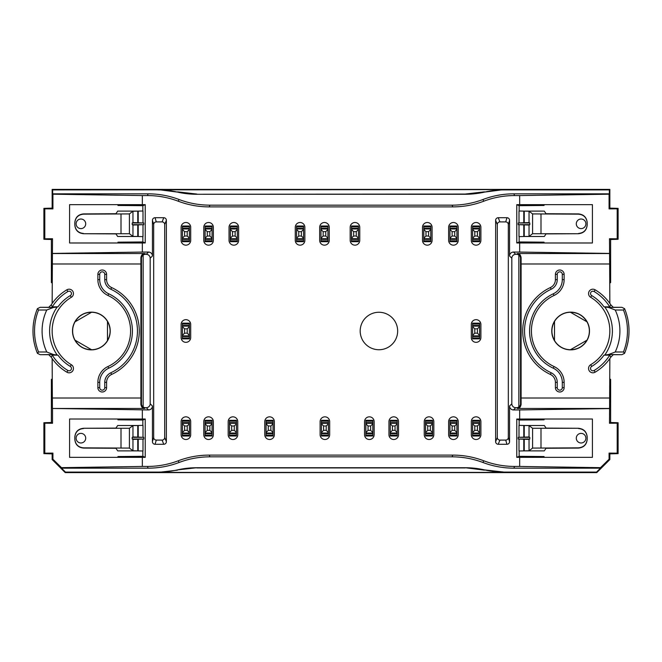<?xml version="1.0" encoding="UTF-8"?>
<svg xmlns="http://www.w3.org/2000/svg" width="662" height="662" viewBox="0 0 662 662"><rect width="100%" height="100%" fill="white"/><g stroke="black" fill="none" stroke-linecap="round" stroke-linejoin="round"><path stroke-width="0.99" d="M147.403 195.563L148.123 193.834A87.177 87.144 112.5 0 1 179.021 199.494L178.301 201.231A87.177 87.144 112.5 0 0 147.403 195.563L142.338 195.563L142.338 204.649L145.235 204.674L145.235 242.962L142.338 242.987L142.338 252.065L148.511 252.065A3.922 3.922 135 0 1 152.434 255.987L152.434 220.338A2.623 2.615 -106.7 0 1 155.04 217.715L163.762 217.715A2.623 2.615 -68.2 0 1 166.369 220.33L166.369 441.67A2.623 2.615 68.2 0 1 163.762 444.285L155.04 444.285A2.623 2.615 106.7 0 1 152.434 441.662L152.434 406.013A3.922 3.922 -135 0 1 148.511 409.935L146.261 407.684L145.392 407.684A3.922 3.922 135 0 1 143.149 406.981A3.922 3.922 -45 0 1 141.469 403.762L140.898 404.333C141.345 407.056 142.578 408.437 144.606 408.462L52.414 408.462L52.149 358.556A47.929 47.929 0 0 1 51.189 357.141L48.698 354.691L40.167 354.691L53.365 354.518L46.787 352.002L38.553 351.985A56.824 56.824 0 0 1 38.553 310.015L46.787 309.998L53.365 307.482L40.167 307.309L37.428 308.641A58.372 58.372 0 0 0 34.25 318.935L34.176 319.233A58.388 58.388 0 0 0 34.176 342.767L34.25 343.065A58.372 58.372 0 0 0 37.436 353.359L40.167 354.691M146.261 407.684A3.922 3.922 45 0 0 150.183 403.762L150.183 258.238A3.922 3.922 -45 0 0 146.261 254.316L144.606 253.538C142.578 253.563 141.345 254.944 140.898 257.667L140.898 404.333M143.149 406.981L143.149 255.019A3.922 3.922 -135 0 1 145.392 254.316M518.851 406.981L518.851 255.019A3.922 3.922 -45 0 0 516.608 254.316L515.739 254.316A3.922 3.922 -135 0 0 511.817 258.238L511.817 403.762A3.922 3.922 135 0 0 515.739 407.684L516.608 407.684A3.922 3.922 45 0 0 518.851 406.981A3.922 3.922 -135 0 0 520.531 403.762L521.102 404.333C520.655 407.056 519.422 408.437 517.394 408.462L609.586 408.462L609.851 358.556A47.929 47.929 0 0 0 610.811 357.141L613.302 354.691L621.833 354.691L608.635 354.518L615.213 352.002L623.447 351.985A56.824 56.824 0 0 0 623.447 310.015L615.213 309.998L608.635 307.482L621.833 307.309L624.572 308.641A58.372 58.372 0 0 1 627.75 318.935L627.824 319.233A58.388 58.388 0 0 1 627.824 342.767L627.75 343.065A58.372 58.372 0 0 1 624.564 353.359L621.833 354.691M329.693 434.694L329.693 421.628A4.791 4.791 0 0 0 324.901 416.837A4.791 4.791 0 0 0 320.11 421.628L320.11 434.694A4.791 4.791 0 0 0 324.901 439.494A4.791 4.791 0 0 0 329.693 434.694M237.757 434.694L237.757 421.628A4.791 4.791 0 0 0 232.966 416.837A4.791 4.791 0 0 0 228.175 421.628L228.175 434.694A4.791 4.791 0 0 0 232.966 439.494A4.791 4.791 0 0 0 237.757 434.694M190.706 337.537L190.706 324.463A4.791 4.791 0 0 0 185.914 319.672A4.791 4.791 0 0 0 181.115 324.463L181.115 337.537A4.791 4.791 0 0 0 185.914 342.328A4.791 4.791 0 0 0 190.706 337.537M190.706 240.372L190.706 227.306A4.791 4.791 0 0 0 185.914 222.506A4.791 4.791 0 0 0 181.115 227.306L181.115 240.372A4.791 4.791 0 0 0 185.914 245.163A4.791 4.791 0 0 0 190.706 240.372M213.363 240.372L213.363 227.306A4.791 4.791 0 0 0 208.563 222.506A4.791 4.791 0 0 0 203.772 227.306L203.772 240.372A4.791 4.791 0 0 0 208.563 245.163A4.791 4.791 0 0 0 213.363 240.372M238.634 240.372L238.634 227.306A4.791 4.791 0 0 0 233.835 222.506A4.791 4.791 0 0 0 229.044 227.306L229.044 240.372A4.791 4.791 0 0 0 233.835 245.163A4.791 4.791 0 0 0 238.634 240.372M304.859 240.372L304.859 227.306A4.791 4.791 0 0 0 300.068 222.506A4.791 4.791 0 0 0 295.269 227.306L295.269 240.372A4.791 4.791 0 0 0 300.068 245.163A4.791 4.791 0 0 0 304.859 240.372M329.254 240.372L329.254 227.306A4.791 4.791 0 0 0 324.463 222.506A4.791 4.791 0 0 0 319.672 227.306L319.672 240.372A4.791 4.791 0 0 0 324.463 245.163A4.791 4.791 0 0 0 329.254 240.372M190.706 434.694L190.706 421.628A4.791 4.791 0 0 0 185.914 416.837A4.791 4.791 0 0 0 181.115 421.628L181.115 434.694A4.791 4.791 0 0 0 185.914 439.494A4.791 4.791 0 0 0 190.706 434.694M213.363 434.694L213.363 421.628A4.791 4.791 0 0 0 208.563 416.837A4.791 4.791 0 0 0 203.772 421.628L203.772 434.694A4.791 4.791 0 0 0 208.563 439.494A4.791 4.791 0 0 0 213.363 434.694M274.358 434.694L274.358 421.628A4.791 4.791 0 0 0 269.566 416.837A4.791 4.791 0 0 0 264.775 421.628L264.775 434.694A4.791 4.791 0 0 0 269.566 439.494A4.791 4.791 0 0 0 274.358 434.694M458.228 434.694L458.228 421.628A4.791 4.791 0 0 0 453.437 416.837A4.791 4.791 0 0 0 448.637 421.628L448.637 434.694A4.791 4.791 0 0 0 453.437 439.494A4.791 4.791 0 0 0 458.228 434.694M398.532 434.694L398.532 421.628A4.791 4.791 0 0 0 393.741 416.837A4.791 4.791 0 0 0 388.95 421.628L388.95 434.694A4.791 4.791 0 0 0 393.741 439.494A4.791 4.791 0 0 0 398.532 434.694M359.756 240.372L359.756 227.306A4.791 4.791 0 0 0 354.964 222.506A4.791 4.791 0 0 0 350.173 227.306L350.173 240.372A4.791 4.791 0 0 0 354.964 245.163A4.791 4.791 0 0 0 359.756 240.372M432.087 240.372L432.087 227.306A4.791 4.791 0 0 0 427.288 222.506A4.791 4.791 0 0 0 422.497 227.306L422.497 240.372A4.791 4.791 0 0 0 427.288 245.163A4.791 4.791 0 0 0 432.087 240.372M458.228 240.372L458.228 227.306A4.791 4.791 0 0 0 453.437 222.506A4.791 4.791 0 0 0 448.637 227.306L448.637 240.372A4.791 4.791 0 0 0 453.437 245.163A4.791 4.791 0 0 0 458.228 240.372M480.885 240.372L480.885 227.306A4.791 4.791 0 0 0 476.086 222.506A4.791 4.791 0 0 0 471.294 227.306L471.294 240.372A4.791 4.791 0 0 0 476.086 245.163A4.791 4.791 0 0 0 480.885 240.372M480.885 337.537L480.885 324.463A4.791 4.791 0 0 0 476.086 319.672A4.791 4.791 0 0 0 471.294 324.463L471.294 337.537A4.791 4.791 0 0 0 476.086 342.328A4.791 4.791 0 0 0 480.885 337.537M374.138 434.694L374.138 421.628A4.791 4.791 0 0 0 369.338 416.837A4.791 4.791 0 0 0 364.547 421.628L364.547 434.694A4.791 4.791 0 0 0 369.338 439.494A4.791 4.791 0 0 0 374.138 434.694M433.825 434.694L433.825 421.628A4.791 4.791 0 0 0 429.034 416.837A4.791 4.791 0 0 0 424.243 421.628L424.243 434.694A4.791 4.791 0 0 0 429.034 439.494A4.791 4.791 0 0 0 433.825 434.694M480.885 434.694L480.885 421.628A4.791 4.791 0 0 0 476.086 416.837A4.791 4.791 0 0 0 471.294 421.628L471.294 434.694A4.791 4.791 0 0 0 476.086 439.494A4.791 4.791 0 0 0 480.885 434.694M585.887 438.186A4.791 4.791 0 0 0 578.696 434.032A4.791 4.791 0 0 0 578.696 442.332A4.791 4.791 0 0 0 585.887 438.186M585.887 223.814A4.791 4.791 0 0 1 578.696 227.968A4.791 4.791 0 0 1 578.696 219.668A4.791 4.791 0 0 1 585.887 223.814M557.247 382.338A10.551 10.551 0 0 0 551.156 372.772A46.092 46.092 0 0 1 551.156 289.228A10.551 10.551 0 0 0 557.247 279.662L557.247 274.358A2.524 2.524 0 0 1 559.771 271.834A2.524 2.524 0 0 1 562.295 274.358L562.295 279.662A15.598 15.598 0 0 1 553.291 293.796A41.044 41.044 0 0 0 553.291 368.204A15.598 15.598 0 0 1 562.295 382.338L562.295 387.642A2.524 2.524 0 0 1 559.771 390.166A2.524 2.524 0 0 1 557.247 387.642L557.247 382.338L555.41 382.338A8.714 8.714 0 0 0 550.379 374.435A47.929 47.929 0 0 1 550.379 287.565A8.714 8.714 0 0 0 555.41 279.662L555.41 274.358A4.361 4.361 0 0 1 559.771 270.005A4.361 4.361 0 0 1 564.132 274.358L564.132 279.662A17.427 17.427 0 0 1 554.061 295.459A39.215 39.215 0 0 0 554.061 366.541A17.427 17.427 0 0 1 564.132 382.338L564.132 387.642A4.361 4.361 0 0 1 559.771 391.995A4.361 4.361 0 0 1 555.41 387.642L555.41 382.338M587.194 439.113C586.664 444.401 583.76 447.305 578.48 447.843L532.587 448.091L529.037 450.756L524.246 450.88L544.313 450.88L546.051 448.273L578.48 448.083C583.76 447.545 586.664 444.632 587.194 439.345L587.194 437.028C586.664 431.74 583.76 428.827 578.48 428.281L546.051 428.099L544.313 425.492L524.246 425.492L529.037 425.608L532.587 428.273L578.48 428.281M587.194 222.887C586.664 217.599 583.76 214.695 578.48 214.157L532.587 213.909L529.037 211.244L524.246 211.12L544.313 211.12L546.051 213.727L578.48 213.917C583.76 214.455 586.664 217.368 587.194 222.655L587.194 224.972C586.664 230.26 583.76 233.173 578.48 233.719L546.051 233.901L544.313 236.508L524.246 236.508L529.037 236.392L532.587 233.727L578.48 233.719M554.516 340.549L554.516 321.451C551.032 327.814 551.032 334.186 554.516 340.549A18.735 18.735 0 0 0 570.429 349.735C577.686 349.569 583.197 346.383 586.962 340.185L570.429 349.735M586.962 340.185A18.735 18.735 0 0 0 586.962 321.815C583.197 315.617 577.686 312.431 570.429 312.265A18.735 18.735 0 0 0 554.516 321.451M586.962 321.815L570.429 312.265M604.025 355.146A41.209 41.209 0 0 1 591.696 366.417A2.367 2.367 0 0 0 590.876 369.661A2.367 2.367 0 0 0 594.112 370.48A45.935 45.935 0 0 0 609.71 355.146L604.025 355.146L608.635 354.518M624.556 353.367L623.447 351.985M623.447 310.015L624.556 308.633M608.635 307.482L604.025 306.854A41.209 41.209 0 0 0 591.696 295.583L590.678 297.296A4.361 4.361 0 0 1 589.163 291.321A4.361 4.361 0 0 1 595.138 289.807A47.929 47.929 0 0 1 609.851 303.444L609.586 253.538L517.394 253.538C519.422 253.563 520.655 254.944 521.102 257.667L521.102 404.333M604.025 306.854L609.71 306.854A45.935 45.935 0 0 0 594.112 291.52A2.367 2.367 0 0 0 590.876 292.339A2.367 2.367 0 0 0 591.696 295.583M594.112 370.48L595.138 372.193A4.361 4.361 0 0 1 589.163 370.679A4.361 4.361 0 0 1 590.678 364.704A39.215 39.215 0 0 0 590.678 297.296M529.79 439.03L518.247 439.03L529.037 439.411L529.79 439.03L529.79 437.334L529.037 436.953L518.247 437.334L529.79 437.334M587.194 437.251C586.664 431.963 583.76 429.059 578.48 428.529M587.194 224.749C586.664 230.037 583.76 232.941 578.48 233.471M529.037 225.047L518.247 224.666L529.79 224.666L529.037 225.047L529.037 236.392M529.79 222.97L518.247 222.97L529.037 222.589L529.79 222.97L529.79 224.666M551.769 331A18.867 18.867 0 0 1 587.078 321.749A18.867 18.867 0 0 1 575.419 349.246A18.867 18.867 0 0 1 551.769 331M609.851 453.867L609.851 459.536L609.081 459.213L609.081 453.098L609.851 453.867L618.109 453.644L618.109 422.728L610.629 422.497L609.479 423.266L609.586 408.462M595.138 372.193A47.929 47.929 0 0 0 609.851 358.556M609.71 355.146L610.811 357.141M621.833 307.309L613.302 307.309L610.811 304.859L609.71 306.854M610.811 304.859A47.929 47.929 0 0 0 609.851 303.444M519.662 204.649L592.424 204.649L592.424 242.987L544.056 242.987L544.056 242.168L519.157 241.953L516.765 242.962L516.765 204.674L519.662 204.649L519.662 195.563L609.081 194.206L609.081 208.902L609.851 208.133L618.109 208.356L618.109 239.272L610.629 239.503L609.479 238.734L609.586 253.538M544.056 204.649L544.056 205.468L519.157 205.683L519.157 211.029M518.247 224.666L518.247 222.97M618.109 208.356L617.191 208.82L617.191 238.817L618.109 239.272M544.056 419.013L516.765 419.038L519.157 420.047L544.056 419.832L544.056 419.013L592.424 419.013L592.424 457.351L544.056 457.351L544.056 456.532L519.157 456.317L519.157 450.971M518.247 437.334L518.247 439.03M618.109 453.644L617.191 453.18L617.191 423.183L618.109 422.728M519 439.411L519 450.996L524.246 450.88L524.246 439.494M524.246 436.879L524.246 425.492L519 425.368L519 436.953M505.702 440.089L499.909 440.089A2.623 2.615 111.8 0 1 497.303 437.474L497.303 224.526A2.623 2.615 -111.8 0 1 499.909 221.911L505.702 221.911A2.623 2.615 -73.3 0 1 508.317 224.526L508.317 437.474A2.623 2.615 73.3 0 1 505.702 440.089L506.96 444.285L498.238 444.285L499.909 440.089M518.851 255.019A3.922 3.922 135 0 1 520.531 258.238L520.531 403.762M524.246 225.121L524.246 236.508L519 236.632L519 225.047M524.246 222.506L524.246 211.12L519 211.004L519 222.589M609.081 453.098L617.191 453.18M617.191 423.183L609.479 423.266M610.629 422.497L610.629 379.442L609.851 378.929M610.629 239.503L610.629 282.558L609.851 283.071M617.191 238.817L609.479 238.734M609.081 208.902L617.191 208.82M516.765 204.674L519.157 205.683M519.157 236.607L519.157 241.953M516.765 242.962L519.662 242.987L519.662 252.065L609.479 253.43M544.056 242.987L519.662 242.987M519.662 252.065L513.489 252.065A3.922 3.922 45 0 0 509.566 255.987L509.566 220.338A2.623 2.615 -73.3 0 0 506.96 217.715L505.702 221.911M498.238 444.285A2.623 2.615 111.8 0 1 495.631 441.67L495.631 220.33A2.623 2.615 -111.8 0 1 498.238 217.715L506.96 217.715M506.96 444.285A2.623 2.615 73.3 0 0 509.566 441.662L508.317 437.474M519.157 425.393L519.157 420.047M516.765 419.038L516.765 457.326L519.157 456.317M516.765 457.326L544.056 457.351M519.662 457.351L519.662 466.437L600.508 467.662L609.081 459.213M519.662 419.013L519.662 409.935L609.479 408.57M509.566 441.662L509.566 406.013A3.922 3.922 -45 0 0 513.489 409.935L519.662 409.935M519.662 195.563L514.597 195.563L513.878 193.834A87.177 87.144 67.5 0 0 482.979 199.494L483.699 201.231A87.177 87.144 67.5 0 1 452.8 206.892L209.2 206.892L209.92 205.162A87.177 87.144 112.5 0 1 179.021 199.494M178.301 201.231A87.177 87.144 112.5 0 0 209.2 206.892M148.511 409.935L52.414 408.462M452.08 456.838A87.177 87.144 -67.5 0 1 482.979 462.506L483.699 460.769A87.177 87.144 -67.5 0 0 452.8 455.108L452.08 456.838L209.92 456.838A87.177 87.144 -112.5 0 0 179.021 462.506L178.301 460.769A87.177 87.144 -112.5 0 1 147.403 466.437L142.338 466.437L142.338 457.351L145.235 457.326L145.235 419.038L142.338 419.013L142.338 409.935M178.301 460.769A87.177 87.144 -112.5 0 1 209.2 455.108L209.92 456.838M452.8 455.108L209.2 455.108M483.699 460.769A87.177 87.144 -67.5 0 0 514.597 466.437L513.878 468.166A87.177 87.144 -67.5 0 1 482.979 462.506M519.662 466.437L514.597 466.437M483.699 201.231A87.177 87.144 67.5 0 1 514.597 195.563M397.663 331A18.735 18.735 0 0 0 369.562 314.773A18.735 18.735 0 0 0 369.562 347.227A18.735 18.735 0 0 0 397.663 331M609.851 459.536L596.776 472.602L65.224 472.602L65.439 472.089L158.061 472.089A87.152 87.144 -112.5 0 0 177.424 469.904A87.152 87.144 -112.5 0 1 196.78 467.728L177.424 469.904M52.149 459.536L52.919 459.213L52.919 453.098L52.149 453.867L52.149 459.536L65.224 472.602M52.149 453.867L43.891 453.644L43.891 422.728L51.371 422.497L52.521 423.266L52.521 408.57M52.149 378.929L51.371 379.442L51.371 422.497M52.149 283.071L51.371 282.558L51.371 239.503L52.521 238.734L52.149 303.444A47.929 47.929 0 0 1 66.862 289.807A4.361 4.361 0 0 1 72.837 291.321A4.361 4.361 0 0 1 71.322 297.296A39.215 39.215 0 0 0 71.322 364.704A4.361 4.361 0 0 1 72.837 370.679A4.361 4.361 0 0 1 66.862 372.193A47.929 47.929 0 0 1 52.149 358.556M142.338 195.563L52.919 194.206L52.919 208.902L52.149 208.133L43.891 208.356L43.891 239.272L51.371 239.503M52.149 208.133L52.149 189.398L609.851 189.398L609.851 208.133M513.878 193.834L609.33 193.834L609.33 189.911L609.851 189.398M452.8 206.892L452.08 205.162A87.177 87.144 67.5 0 0 482.979 199.494M452.08 205.162L209.92 205.162M609.33 189.911L503.939 189.911A87.152 87.144 -112.5 0 0 484.576 192.096L503.815 189.613L52.67 189.911L52.149 189.398M484.576 192.096A87.152 87.144 -112.5 0 1 465.221 194.272L196.78 194.272A87.152 87.144 -67.5 0 1 177.424 192.096A87.152 87.144 -67.5 0 0 158.061 189.911M484.476 191.839L465.129 194.065L196.78 194.272M177.424 192.096L158.185 189.613M177.524 191.839L196.871 194.065M148.123 193.834L52.67 193.834L52.67 189.911M513.878 468.166L600.484 468.166L600.508 467.662M596.776 472.602L596.561 472.089L600.484 468.166M196.78 467.728L465.221 467.728A87.152 87.144 -67.5 0 1 484.576 469.904A87.152 87.144 -67.5 0 0 503.939 472.089L484.576 469.904M465.221 467.728L484.476 470.161M503.815 472.387L158.185 472.387L177.524 470.161M596.561 472.089L503.939 472.089M465.129 467.935L196.871 467.935M147.403 466.437L148.123 468.166A87.177 87.144 -112.5 0 0 179.021 462.506M148.123 468.166L61.516 468.166L61.492 467.662L142.338 466.437M65.439 472.089L61.516 468.166M76.113 223.814A4.791 4.791 0 0 0 83.304 227.968A4.791 4.791 0 0 0 83.304 219.668A4.791 4.791 0 0 0 76.113 223.814M76.113 438.186A4.791 4.791 0 0 1 83.304 434.032A4.791 4.791 0 0 1 83.304 442.332A4.791 4.791 0 0 1 76.113 438.186M104.753 382.338A10.551 10.551 0 0 1 110.844 372.772A46.092 46.092 0 0 0 110.844 289.228A10.551 10.551 0 0 1 104.753 279.662L104.753 274.358A2.524 2.524 0 0 0 102.229 271.834A2.524 2.524 0 0 0 99.705 274.358L99.705 279.662A15.598 15.598 0 0 0 108.709 293.796A41.044 41.044 0 0 1 108.709 368.204A15.598 15.598 0 0 0 99.705 382.338L99.705 387.642A2.524 2.524 0 0 0 102.229 390.166A2.524 2.524 0 0 0 104.753 387.642L104.753 382.338L106.59 382.338A8.714 8.714 0 0 1 111.621 374.435A47.929 47.929 0 0 0 111.621 287.565A8.714 8.714 0 0 1 106.59 279.662L106.59 274.358A4.361 4.361 0 0 0 102.229 270.005A4.361 4.361 0 0 0 97.868 274.358L97.868 279.662A17.427 17.427 0 0 0 107.939 295.459A39.215 39.215 0 0 1 107.939 366.541A17.427 17.427 0 0 0 97.868 382.338L97.868 387.642A4.361 4.361 0 0 0 102.229 391.995A4.361 4.361 0 0 0 106.59 387.642L106.59 382.338M74.806 222.887C75.336 217.599 78.24 214.695 83.52 214.157L129.413 213.909L132.963 211.244L137.754 211.12L117.687 211.12L115.949 213.727L83.52 213.917C78.24 214.455 75.336 217.368 74.806 222.655L74.806 224.972C75.336 230.26 78.24 233.173 83.52 233.719L115.949 233.901L117.687 236.508L137.754 236.508L132.963 236.392L129.413 233.727L83.52 233.719M74.806 439.113C75.336 444.401 78.24 447.305 83.52 447.843L129.413 448.091L132.963 450.756L137.754 450.88L117.687 450.88L115.949 448.273L83.52 448.083C78.24 447.545 75.336 444.632 74.806 439.345L74.806 437.028C75.336 431.74 78.24 428.827 83.52 428.281L115.949 428.099L117.687 425.492L137.754 425.492L132.963 425.608L129.413 428.273L83.52 428.281M53.365 307.482L57.975 306.854A41.209 41.209 0 0 1 70.304 295.583L71.322 297.296M57.975 306.854L52.29 306.854A45.935 45.935 0 0 1 67.888 291.52A2.367 2.367 0 0 1 71.124 292.339A2.367 2.367 0 0 1 70.304 295.583M38.553 310.015L37.444 308.633M37.444 353.367L38.553 351.985M57.975 355.146A41.209 41.209 0 0 0 70.304 366.417A2.367 2.367 0 0 1 71.124 369.661A2.367 2.367 0 0 1 67.888 370.48A45.935 45.935 0 0 1 52.29 355.146L57.975 355.146L53.365 354.518M91.571 349.735C84.314 349.569 78.803 346.383 75.038 340.185L91.571 349.735A18.735 18.735 0 0 0 107.484 340.549L107.484 321.451C110.968 327.814 110.968 334.186 107.484 340.549M75.038 340.185A18.735 18.735 0 0 1 75.038 321.815C78.803 315.617 84.314 312.431 91.571 312.265A18.735 18.735 0 0 1 107.484 321.451M75.038 321.815L91.571 312.265M132.21 222.97L143.753 222.97L132.963 222.589L132.21 222.97L132.21 224.666L132.963 225.047L143.753 224.666L132.21 224.666M74.806 224.749C75.336 230.037 78.24 232.941 83.52 233.471M74.806 437.251C75.336 431.963 78.24 429.059 83.52 428.529M132.963 436.953L143.753 437.334L132.21 437.334L132.963 436.953L132.963 425.608M132.21 439.03L143.753 439.03L132.963 439.411L132.21 439.03L132.21 437.334M40.167 307.309L48.698 307.309L51.189 304.859L52.29 306.854M51.189 304.859A47.929 47.929 0 0 1 52.149 303.444M52.29 355.146L51.189 357.141M110.231 331A18.867 18.867 0 0 0 86.581 312.754A18.867 18.867 0 0 0 74.922 340.251A18.867 18.867 0 0 0 110.231 331M145.235 419.038L142.843 420.047L117.944 419.832L117.944 419.013L69.576 419.013L69.576 457.351L117.944 457.351L117.944 456.532L142.843 456.317L142.843 450.971M143.753 437.334L143.753 439.03M43.891 453.644L44.809 453.18L44.809 423.183L43.891 422.728M145.235 242.962L142.843 241.953L117.944 242.168L117.944 242.987L69.576 242.987L69.576 204.649L117.944 204.649L117.944 205.468L142.843 205.683L142.843 211.029M143.753 224.666L143.753 222.97M43.891 208.356L44.809 208.82L44.809 238.817L43.891 239.272M143 222.589L143 211.004L137.754 211.12L137.754 222.506M137.754 225.121L137.754 236.508L143 236.632L143 225.047M156.298 440.089L162.091 440.089A2.623 2.615 68.2 0 0 164.697 437.474L164.697 224.526A2.623 2.615 -68.2 0 0 162.091 221.911L156.298 221.911A2.623 2.615 -106.7 0 0 153.683 224.526L153.683 437.474A2.623 2.615 106.7 0 0 156.298 440.089L155.04 444.285M143.149 255.019A3.922 3.922 45 0 0 141.469 258.238L141.469 403.762M137.754 436.879L137.754 425.492L143 425.368L143 436.953M137.754 439.494L137.754 450.88L143 450.996L143 439.411M52.919 208.902L44.809 208.82M44.809 238.817L52.521 238.734M44.809 423.183L52.521 423.266M52.919 453.098L44.809 453.18M142.338 457.351L117.944 457.351M145.235 457.326L142.843 456.317M142.843 425.393L142.843 420.047M117.944 419.013L142.338 419.013M52.919 459.213L61.492 467.662M117.944 242.987L142.338 242.987M142.843 236.607L142.843 241.953M145.235 204.674L142.843 205.683M142.338 204.649L117.944 204.649M142.338 252.065L52.521 253.43M323.155 231.659L323.155 236.02L325.77 236.02L325.77 231.659L323.155 231.659L320.979 229.482L320.979 238.196L323.155 236.02M325.77 231.659L327.947 229.482L327.947 238.196L325.77 236.02M327.947 228.961L320.979 228.961L320.979 225.999L327.947 225.999L327.947 229.482M320.979 228.961L320.979 229.482M320.979 240.811L327.947 240.811L327.947 241.68L320.979 241.68L320.979 238.196M320.979 238.717L327.947 238.717L327.947 238.196M327.947 238.717L327.947 240.811M323.594 425.98L323.594 430.341L326.209 430.341L326.209 425.98L323.594 425.98L321.418 423.804L321.418 432.518L323.594 430.341M326.209 425.98L328.385 423.804L328.385 432.518L326.209 430.341M328.385 423.283L321.418 423.283L321.418 420.32L328.385 420.32L328.385 423.804M321.418 423.283L321.418 423.804M321.418 435.133L328.385 435.133L328.385 436.001L321.418 436.001L321.418 432.518M321.418 433.039L328.385 433.039L328.385 432.518M328.385 433.039L328.385 435.133M231.659 425.98L231.659 430.341L234.274 430.341L234.274 425.98L231.659 425.98L229.482 423.804L229.482 432.518L231.659 430.341M229.482 436.001L229.482 435.133L236.45 435.133L236.45 436.001L229.482 436.001M236.45 435.133L236.45 432.518L234.274 430.341M236.45 433.039L229.482 433.039L229.482 435.133M229.482 433.039L229.482 432.518M234.274 425.98L236.45 423.804L236.45 432.518M229.482 423.804L229.482 423.283L236.45 423.283L236.45 423.804M229.482 423.283L229.482 422.662L236.45 422.662L236.45 423.283M236.45 422.662L236.45 420.32L229.482 420.32L229.482 422.662M184.607 425.98L184.607 430.341L187.214 430.341L187.214 425.98L184.607 425.98L182.422 423.804L182.422 432.518L184.607 430.341M182.422 436.001L182.422 435.133L189.398 435.133L189.398 436.001L182.422 436.001M189.398 435.133L189.398 432.518L187.214 430.341M189.398 433.039L182.422 433.039L182.422 435.133M182.422 433.039L182.422 432.518M187.214 425.98L189.398 423.804L189.398 432.518M182.422 423.804L182.422 423.283L189.398 423.283L189.398 423.804M182.422 423.283L182.422 422.662L189.398 422.662L189.398 423.283M189.398 422.662L189.398 420.32L182.422 420.32L182.422 422.662M184.607 231.659L184.607 236.02L187.214 236.02L187.214 231.659L184.607 231.659L182.422 229.482L182.422 238.196L184.607 236.02M182.422 241.68L182.422 240.811L189.398 240.811L189.398 241.68L182.422 241.68M189.398 240.811L189.398 238.196L187.214 236.02M189.398 238.717L182.422 238.717L182.422 240.811M182.422 238.717L182.422 238.196M187.214 231.659L189.398 229.482L189.398 238.196M182.422 229.482L182.422 228.961L189.398 228.961L189.398 229.482M182.422 228.961L182.422 228.34L189.398 228.34L189.398 228.961M189.398 228.34L189.398 225.999L182.422 225.999L182.422 228.34M232.528 231.659L232.528 236.02L235.142 236.02L235.142 231.659L232.528 231.659L230.351 229.482L230.351 238.196L232.528 236.02M230.351 241.68L230.351 240.811L237.327 240.811L237.327 241.68L230.351 241.68M237.327 240.811L237.327 238.196L235.142 236.02M237.327 238.717L230.351 238.717L230.351 240.811M230.351 238.717L230.351 238.196M235.142 231.659L237.327 229.482L237.327 238.196M230.351 229.482L230.351 228.961L237.327 228.961L237.327 229.482M230.351 228.961L230.351 228.34L237.327 228.34L237.327 228.961M237.327 228.34L237.327 225.999L230.351 225.999L230.351 228.34M425.98 231.659L425.98 236.02L428.595 236.02L428.595 231.659L425.98 231.659L423.804 229.482L423.804 238.196L425.98 236.02M423.804 241.68L423.804 240.811L430.78 240.811L430.78 241.68L423.804 241.68M430.78 240.811L430.78 238.196L428.595 236.02M430.78 238.717L423.804 238.717L423.804 240.811M423.804 238.717L423.804 238.196M428.595 231.659L430.78 229.482L430.78 238.196M423.804 229.482L423.804 228.961L430.78 228.961L430.78 229.482M423.804 228.961L423.804 228.34L430.78 228.34L430.78 228.961M430.78 228.34L430.78 225.999L423.804 225.999L423.804 228.34M474.786 231.659L474.786 236.02L477.393 236.02L477.393 231.659L474.786 231.659L472.602 229.482L472.602 238.196L474.786 236.02M472.602 241.68L472.602 240.811L479.578 240.811L479.578 241.68L472.602 241.68M479.578 240.811L479.578 238.196L477.393 236.02M479.578 238.717L472.602 238.717L472.602 240.811M472.602 238.717L472.602 238.196M477.393 231.659L479.578 229.482L479.578 238.196M472.602 229.482L472.602 228.961L479.578 228.961L479.578 229.482M472.602 228.961L472.602 228.34L479.578 228.34L479.578 228.961M479.578 228.34L479.578 225.999L472.602 225.999L472.602 228.34M474.786 328.824L474.786 333.176L477.393 333.176L477.393 328.824L474.786 328.824L472.602 326.639L472.602 335.361L474.786 333.176M472.602 338.845L472.602 337.968L479.578 337.968L479.578 338.845L472.602 338.845M479.578 337.968L479.578 335.361L477.393 333.176M479.578 335.882L472.602 335.882L472.602 337.968M472.602 335.882L472.602 335.361M477.393 328.824L479.578 326.639L479.578 335.361M472.602 326.639L472.602 326.118L479.578 326.118L479.578 326.639M472.602 326.118L472.602 325.497L479.578 325.497L479.578 326.118M479.578 325.497L479.578 323.155L472.602 323.155L472.602 325.497M452.129 231.659L452.129 236.02L454.736 236.02L454.736 231.659L452.129 231.659L449.945 229.482L449.945 238.196L452.129 236.02M449.945 241.68L449.945 240.811L456.921 240.811L456.921 241.68L449.945 241.68M456.921 240.811L456.921 238.196L454.736 236.02M456.921 238.717L449.945 238.717L449.945 240.811M449.945 238.717L449.945 238.196M454.736 231.659L456.921 229.482L456.921 238.196M449.945 229.482L449.945 228.961L456.921 228.961L456.921 229.482M449.945 228.961L449.945 228.34L456.921 228.34L456.921 228.961M456.921 228.34L456.921 225.999L449.945 225.999L449.945 228.34M353.657 231.659L353.657 236.02L356.272 236.02L356.272 231.659L353.657 231.659L351.481 229.482L351.481 238.196L353.657 236.02M351.481 241.68L351.481 240.811L358.448 240.811L358.448 241.68L351.481 241.68M358.448 240.811L358.448 238.196L356.272 236.02M358.448 238.717L351.481 238.717L351.481 240.811M351.481 238.717L351.481 238.196M356.272 231.659L358.448 229.482L358.448 238.196M351.481 229.482L351.481 228.961L358.448 228.961L358.448 229.482M351.481 228.961L351.481 228.34L358.448 228.34L358.448 228.961M358.448 228.34L358.448 225.999L351.481 225.999L351.481 228.34M298.761 231.659L298.761 236.02L301.375 236.02L301.375 231.659L298.761 231.659L296.576 229.482L296.576 238.196L298.761 236.02M296.576 241.68L296.576 240.811L303.552 240.811L303.552 241.68L296.576 241.68M303.552 240.811L303.552 238.196L301.375 236.02M303.552 238.717L296.576 238.717L296.576 240.811M296.576 238.717L296.576 238.196M301.375 231.659L303.552 229.482L303.552 238.196M296.576 229.482L296.576 228.961L303.552 228.961L303.552 229.482M296.576 228.961L296.576 228.34L303.552 228.34L303.552 228.961M303.552 228.34L303.552 225.999L296.576 225.999L296.576 228.34M207.264 231.659L207.264 236.02L209.871 236.02L209.871 231.659L207.264 231.659L205.079 229.482L205.079 238.196L207.264 236.02M205.079 241.68L205.079 240.811L212.055 240.811L212.055 241.68L205.079 241.68M212.055 240.811L212.055 238.196L209.871 236.02M212.055 238.717L205.079 238.717L205.079 240.811M205.079 238.717L205.079 238.196M209.871 231.659L212.055 229.482L212.055 238.196M205.079 229.482L205.079 228.961L212.055 228.961L212.055 229.482M205.079 228.961L205.079 228.34L212.055 228.34L212.055 228.961M212.055 228.34L212.055 225.999L205.079 225.999L205.079 228.34M184.607 328.824L184.607 333.176L187.214 333.176L187.214 328.824L184.607 328.824L182.422 326.639L182.422 335.361L184.607 333.176M182.422 338.845L182.422 337.968L189.398 337.968L189.398 338.845L182.422 338.845M189.398 337.968L189.398 335.361L187.214 333.176M189.398 335.882L182.422 335.882L182.422 337.968M182.422 335.882L182.422 335.361M187.214 328.824L189.398 326.639L189.398 335.361M182.422 326.639L182.422 326.118L189.398 326.118L189.398 326.639M182.422 326.118L182.422 325.497L189.398 325.497L189.398 326.118M189.398 325.497L189.398 323.155L182.422 323.155L182.422 325.497M207.264 425.98L207.264 430.341L209.871 430.341L209.871 425.98L207.264 425.98L205.079 423.804L205.079 432.518L207.264 430.341M205.079 436.001L205.079 435.133L212.055 435.133L212.055 436.001L205.079 436.001M212.055 435.133L212.055 432.518L209.871 430.341M212.055 433.039L205.079 433.039L205.079 435.133M205.079 433.039L205.079 432.518M209.871 425.98L212.055 423.804L212.055 432.518M205.079 423.804L205.079 423.283L212.055 423.283L212.055 423.804M205.079 423.283L205.079 422.662L212.055 422.662L212.055 423.283M212.055 422.662L212.055 420.32L205.079 420.32L205.079 422.662M268.259 425.98L268.259 430.341L270.874 430.341L270.874 425.98L268.259 425.98L266.083 423.804L266.083 432.518L268.259 430.341M266.083 436.001L266.083 435.133L273.05 435.133L273.05 436.001L266.083 436.001M273.05 435.133L273.05 432.518L270.874 430.341M273.05 433.039L266.083 433.039L266.083 435.133M266.083 433.039L266.083 432.518M270.874 425.98L273.05 423.804L273.05 432.518M266.083 423.804L266.083 423.283L273.05 423.283L273.05 423.804M266.083 423.283L266.083 422.662L273.05 422.662L273.05 423.283M273.05 422.662L273.05 420.32L266.083 420.32L266.083 422.662M368.039 425.98L368.039 430.341L370.646 430.341L370.646 425.98L368.039 425.98L365.854 423.804L365.854 432.518L368.039 430.341M365.854 436.001L365.854 435.133L372.83 435.133L372.83 436.001L365.854 436.001M372.83 435.133L372.83 432.518L370.646 430.341M372.83 433.039L365.854 433.039L365.854 435.133M365.854 433.039L365.854 432.518M370.646 425.98L372.83 423.804L372.83 432.518M365.854 423.804L365.854 423.283L372.83 423.283L372.83 423.804M365.854 423.283L365.854 422.662L372.83 422.662L372.83 423.283M372.83 422.662L372.83 420.32L365.854 420.32L365.854 422.662M427.726 425.98L427.726 430.341L430.341 430.341L430.341 425.98L427.726 425.98L425.55 423.804L425.55 432.518L427.726 430.341M425.55 436.001L425.55 435.133L432.518 435.133L432.518 436.001L425.55 436.001M432.518 435.133L432.518 432.518L430.341 430.341M432.518 433.039L425.55 433.039L425.55 435.133M425.55 433.039L425.55 432.518M430.341 425.98L432.518 423.804L432.518 432.518M425.55 423.804L425.55 423.283L432.518 423.283L432.518 423.804M425.55 423.283L425.55 422.662L432.518 422.662L432.518 423.283M432.518 422.662L432.518 420.32L425.55 420.32L425.55 422.662M474.786 425.98L474.786 430.341L477.393 430.341L477.393 425.98L474.786 425.98L472.602 423.804L472.602 432.518L474.786 430.341M472.602 436.001L472.602 435.133L479.578 435.133L479.578 436.001L472.602 436.001M479.578 435.133L479.578 432.518L477.393 430.341M479.578 433.039L472.602 433.039L472.602 435.133M472.602 433.039L472.602 432.518M477.393 425.98L479.578 423.804L479.578 432.518M472.602 423.804L472.602 423.283L479.578 423.283L479.578 423.804M472.602 423.283L472.602 422.662L479.578 422.662L479.578 423.283M479.578 422.662L479.578 420.32L472.602 420.32L472.602 422.662M452.129 425.98L452.129 430.341L454.736 430.341L454.736 425.98L452.129 425.98L449.945 423.804L449.945 432.518L452.129 430.341M449.945 436.001L449.945 435.133L456.921 435.133L456.921 436.001L449.945 436.001M456.921 435.133L456.921 432.518L454.736 430.341M456.921 433.039L449.945 433.039L449.945 435.133M449.945 433.039L449.945 432.518M454.736 425.98L456.921 423.804L456.921 432.518M449.945 423.804L449.945 423.283L456.921 423.283L456.921 423.804M449.945 423.283L449.945 422.662L456.921 422.662L456.921 423.283M456.921 422.662L456.921 420.32L449.945 420.32L449.945 422.662M392.434 425.98L392.434 430.341L395.048 430.341L395.048 425.98L392.434 425.98L390.257 423.804L390.257 432.518L392.434 430.341M390.257 436.001L390.257 435.133L397.225 435.133L397.225 436.001L390.257 436.001M397.225 435.133L397.225 432.518L395.048 430.341M397.225 433.039L390.257 433.039L390.257 435.133M390.257 433.039L390.257 432.518M395.048 425.98L397.225 423.804L397.225 432.518M390.257 423.804L390.257 423.283L397.225 423.283L397.225 423.804M390.257 423.283L390.257 422.662L397.225 422.662L397.225 423.283M397.225 422.662L397.225 420.32L390.257 420.32L390.257 422.662M615.213 352.002A49.278 49.278 0 0 0 615.213 309.998M627.824 319.233A58.388 58.388 0 0 1 627.824 342.767M605.101 354.592A41.764 41.764 0 0 0 605.101 307.408M551.156 372.772L550.379 374.435M551.156 289.228L550.379 287.565M557.247 387.642L555.41 387.642M562.295 387.642L564.132 387.642M562.295 382.338L564.132 382.338M553.291 368.204L554.061 366.541M553.291 293.796L554.061 295.459M562.295 279.662L564.132 279.662M562.295 274.358L564.132 274.358M557.247 274.358L555.41 274.358M557.247 279.662L555.41 279.662M594.112 291.52L595.138 289.807M591.696 366.417L590.678 364.704M529.037 450.756L529.037 439.411M540.995 447.876L540.995 428.496M532.587 448.091L532.587 428.273M529.037 436.953L529.037 425.608M532.587 213.909L532.587 233.727M529.037 211.244L529.037 222.589M540.995 214.124L540.995 233.504M521.044 263.989L609.851 263.989M521.044 398.011L609.851 398.011M523.783 439.494L523.783 450.88M523.783 425.492L523.783 436.879M520.531 258.238L521.102 257.667M523.783 236.508L523.783 225.121M523.783 222.506L523.783 211.12M509.566 220.338L508.317 224.526M498.238 217.715L499.909 221.911M495.631 220.33L497.303 224.526M495.631 441.67L497.303 437.474M516.608 407.684L517.394 408.462M513.489 409.935L515.739 407.684M509.566 406.013L511.817 403.762M509.566 255.987L511.817 258.238M513.489 252.065L515.739 254.316M516.608 254.316L517.394 253.538M46.787 352.002A49.278 49.278 0 0 1 46.787 309.998M34.176 319.233A58.388 58.388 0 0 0 34.176 342.767M56.899 354.592A41.764 41.764 0 0 1 56.899 307.408M104.753 279.662L106.59 279.662M104.753 274.358L106.59 274.358M99.705 274.358L97.868 274.358M99.705 279.662L97.868 279.662M108.709 293.796L107.939 295.459M108.709 368.204L107.939 366.541M99.705 382.338L97.868 382.338M99.705 387.642L97.868 387.642M104.753 387.642L106.59 387.642M110.844 372.772L111.621 374.435M110.844 289.228L111.621 287.565M67.888 370.48L66.862 372.193M70.304 366.417L71.322 364.704M67.888 291.52L66.862 289.807M132.963 211.244L132.963 222.589M121.005 214.124L121.005 233.504M129.413 213.909L129.413 233.727M132.963 225.047L132.963 236.392M129.413 448.091L129.413 428.273M132.963 450.756L132.963 439.411M121.005 447.876L121.005 428.496M140.956 398.011L52.149 398.011M140.956 263.989L52.149 263.989M138.217 222.506L138.217 211.12M138.217 236.508L138.217 225.121M52.414 253.538L144.606 253.538M141.469 258.238L140.898 257.667M138.217 425.492L138.217 436.879M138.217 439.494L138.217 450.88M152.434 441.662L153.683 437.474M163.762 444.285L162.091 440.089M166.369 441.67L164.697 437.474M166.369 220.33L164.697 224.526M163.762 217.715L162.091 221.911M155.04 217.715L156.298 221.911M152.434 220.338L153.683 224.526M148.511 252.065L146.261 254.316M152.434 255.987L150.183 258.238M152.434 406.013L150.183 403.762M145.392 407.684L144.606 408.462M320.979 228.34L327.947 228.34M320.979 239.338L327.947 239.338M321.418 422.662L328.385 422.662M321.418 433.66L328.385 433.66M229.482 433.66L236.45 433.66M182.422 433.66L189.398 433.66M182.422 239.338L189.398 239.338M230.351 239.338L237.327 239.338M423.804 239.338L430.78 239.338M472.602 239.338L479.578 239.338M472.602 336.503L479.578 336.503M449.945 239.338L456.921 239.338M351.481 239.338L358.448 239.338M296.576 239.338L303.552 239.338M205.079 239.338L212.055 239.338M182.422 336.503L189.398 336.503M205.079 433.66L212.055 433.66M266.083 433.66L273.05 433.66M365.854 433.66L372.83 433.66M425.55 433.66L432.518 433.66M472.602 433.66L479.578 433.66M449.945 433.66L456.921 433.66M390.257 433.66L397.225 433.66M320.979 226.867L327.947 226.867M321.418 421.189L328.385 421.189M229.482 421.189L236.45 421.189M182.422 421.189L189.398 421.189M182.422 226.867L189.398 226.867M230.351 226.867L237.327 226.867M423.804 226.867L430.78 226.867M472.602 226.867L479.578 226.867M472.602 324.032L479.578 324.032M449.945 226.867L456.921 226.867M351.481 226.867L358.448 226.867M296.576 226.867L303.552 226.867M205.079 226.867L212.055 226.867M182.422 324.032L189.398 324.032M205.079 421.189L212.055 421.189M266.083 421.189L273.05 421.189M365.854 421.189L372.83 421.189M425.55 421.189L432.518 421.189M472.602 421.189L479.578 421.189M449.945 421.189L456.921 421.189M390.257 421.189L397.225 421.189"/></g></svg>
